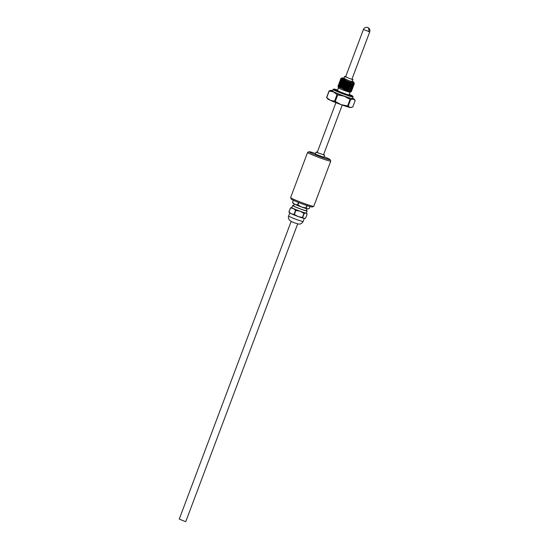 <?xml version="1.0" encoding="UTF-8"?>
<svg xmlns="http://www.w3.org/2000/svg" width="549" height="549" viewBox="0 0 549 549"><rect width="100%" height="100%" fill="white"/><g stroke="black" fill="none" stroke-linecap="round" stroke-linejoin="round"><path stroke-width="0.82" d="M324.013 156.698A11.248 0.693 -159.4 0 1 327.787 158.318A11.248 0.693 -159.4 0 1 330.1 159.615L330.759 161.056A12.373 0.762 -159.4 0 1 330.766 161.111A12.373 0.762 -159.4 0 1 322.901 158.915A12.373 0.762 -159.4 0 1 310.151 153.885A12.373 0.762 -159.4 0 1 307.605 152.402A12.373 0.762 -159.4 0 1 307.639 152.368L309.087 151.716A11.248 0.693 -159.4 0 1 315.593 153.528M307.605 152.402L290.62 197.585A12.373 0.762 20.6 0 0 290.627 197.64A12.373 0.762 20.6 0 0 293.166 199.067A12.373 0.762 20.6 0 0 305.58 203.981A12.373 0.762 20.6 0 0 313.74 206.328A12.373 0.762 20.6 0 0 313.781 206.294L330.766 161.111M290.627 197.64L291.279 199.081A11.248 0.693 20.6 0 0 293.591 200.378A11.248 0.693 20.6 0 0 304.873 204.846A11.248 0.693 20.6 0 0 312.299 206.98L313.74 206.328M330.1 159.615A11.248 0.693 -159.4 0 1 323.265 157.776A11.248 0.693 -159.4 0 1 311.365 153.096A11.248 0.693 -159.4 0 1 309.087 151.716M316.155 152.025L315.366 154.125L323.786 157.288L324.576 155.189L317.082 152.56L316.155 152.025L317.274 152.245M323.587 154.619L324.576 155.189M342.226 105.037L323.526 154.791L317.905 152.821L317.212 152.416L335.913 102.663M291.19 221.322L179.262 519.093L184.574 521.269L185.788 521.55L297.716 223.772M301.682 217.733A7.871 0.48 -159.4 0 1 298.189 216.532A7.871 0.48 -159.4 0 1 291.32 213.774A7.871 0.48 -159.4 0 1 289.728 212.909L288.918 212.031A8.997 0.556 20.6 0 0 288.959 212.065L291.32 213.774L294.072 214.426A8.997 0.556 20.6 0 0 294.353 214.542L298.189 216.532L302.417 217.473A8.997 0.556 20.6 0 0 302.54 217.507A8.997 0.556 20.6 0 0 302.657 217.548L303.933 218.358A7.871 0.48 -159.4 0 1 301.682 217.733M306.232 210.397A7.761 0.474 -159.4 0 1 307.097 210.974A7.761 0.474 -159.4 0 1 304.379 210.342A7.761 0.474 -159.4 0 1 296.611 207.495A7.761 0.474 -159.4 0 1 292.569 205.518A7.761 0.474 -159.4 0 1 293.598 205.649M292.569 205.518L291.773 207.618A7.761 0.474 20.6 0 0 295.822 209.601A7.761 0.474 20.6 0 0 303.59 212.449A7.761 0.474 20.6 0 0 306.301 213.074L307.097 210.974M294.216 204.002L293.516 205.868A6.746 0.412 20.6 0 0 297.03 207.597A6.746 0.412 20.6 0 0 303.789 210.068A6.746 0.412 20.6 0 0 306.15 210.617L306.85 208.75M305.237 208.277A7.871 0.48 -159.4 0 1 301.744 207.076A7.871 0.48 -159.4 0 1 294.875 204.317A7.871 0.48 -159.4 0 1 293.276 203.439L292.5 202.492A8.997 0.556 20.6 0 0 292.548 202.533L294.875 204.317L297.654 204.887A8.997 0.556 20.6 0 0 297.942 205.003L301.744 207.076L305.999 207.934A8.997 0.556 20.6 0 0 306.122 207.975A8.997 0.556 20.6 0 0 306.239 208.009L307.488 208.901A7.871 0.48 -159.4 0 1 305.237 208.277M304.407 218.392A7.871 0.48 -159.4 0 1 304.359 218.406A7.871 0.48 -159.4 0 1 303.933 218.358L305.615 218.118L307.159 214L306.383 213.053A7.871 0.48 -159.4 0 1 305.91 213.108L304.208 213.424L302.657 217.548M304.359 218.406L303.933 218.358M288.918 212.031L290.462 207.906L291.732 207.543A7.871 0.48 -159.4 0 1 291.807 207.543M294.072 214.426L295.616 210.301L293.29 208.517L290.51 207.947L288.959 212.065M302.417 217.473L303.968 213.348L300.166 211.276L295.904 210.418L294.353 214.542M307.159 214L305.91 213.108A7.871 0.48 -159.4 0 1 300.166 211.276A7.871 0.48 -159.4 0 1 293.29 208.517A7.871 0.48 -159.4 0 1 291.732 207.543M308.195 208.901L307.927 208.949A7.871 0.48 -159.4 0 1 307.488 208.901L309.197 208.579L309.972 206.513M297.654 204.887L298.56 202.478M298.848 202.595L297.942 205.003M293.392 200.289L292.548 202.533M292.5 202.492L293.338 200.261M307.2 205.463L306.239 208.009M305.999 207.934L306.96 205.388M346.577 106.513A12.373 0.762 -159.4 0 1 341.094 104.633A12.373 0.762 -159.4 0 1 330.292 100.295A12.373 0.762 -159.4 0 1 327.78 98.916L326.607 97.482A14.061 0.865 20.6 0 0 326.724 97.578L330.292 100.295L334.554 101.194A14.061 0.865 20.6 0 0 335.254 101.476L341.094 104.633L347.613 105.964A14.061 0.865 20.6 0 0 347.908 106.06A14.061 0.865 20.6 0 0 348.203 106.156L350.125 107.501A12.373 0.762 -159.4 0 1 346.577 106.513M334.554 101.194L337.024 94.606L333.456 91.889A12.373 0.762 -159.4 0 1 330.999 90.359A12.373 0.762 -159.4 0 1 331.685 90.427A12.373 0.762 -159.4 0 1 332.619 90.647M333.078 89.425L332.481 91.004A10.685 0.659 20.6 0 0 334.684 92.28A10.685 0.659 20.6 0 0 345.698 96.631A10.685 0.659 20.6 0 0 352.485 98.518L353.076 96.947A10.685 0.659 -159.4 0 1 346.289 95.052A10.685 0.659 -159.4 0 1 335.281 90.709A10.685 0.659 -159.4 0 1 333.078 89.425A10.685 0.659 -159.4 0 1 333.113 89.398L333.833 89.068A10.122 0.624 -159.4 0 1 337.656 90.022M349.239 94.373A10.122 0.624 -159.4 0 1 350.667 95.011A10.122 0.624 -159.4 0 1 352.746 96.178L353.076 96.898A10.685 0.659 -159.4 0 1 353.076 96.947M352.746 96.178A10.122 0.624 -159.4 0 1 346.591 94.524A10.122 0.624 -159.4 0 1 335.885 90.311A10.122 0.624 -159.4 0 1 333.833 89.068M350.049 92.218L349.068 94.84A6.183 0.377 -159.4 0 1 345.136 93.742A6.183 0.377 -159.4 0 1 338.76 91.223A6.183 0.377 -159.4 0 1 337.484 90.482L338.465 87.867A6.183 0.377 -159.4 0 1 338.472 87.861L338.006 86.742M350.056 92.211A6.183 0.377 -159.4 0 1 350.036 92.225A6.183 0.377 -159.4 0 1 345.952 91.052A6.183 0.377 -159.4 0 1 339.749 88.595A6.183 0.377 -159.4 0 1 338.472 87.881M350.303 91.676L348.1 91.559L342.823 89.727C347.695 91.271 350.578 91.855 351.463 91.484M342.823 89.727L350.262 91.786L351.422 91.587M350.832 90.269L351.497 91.553A7.309 0.446 -159.4 0 1 351.477 91.573A7.309 0.446 -159.4 0 1 345.273 89.693L337.964 86.769M351.044 90.688C352.41 91.724 350.488 91.388 345.273 89.693M351.36 88.863L352.149 89.823L349.521 89.425L339.769 86.104L338.205 85.383L339.289 85.246L345.218 87.504L351.47 88.904M338.205 85.383L338.074 85.754L339.632 86.454L349.39 89.782C351.93 90.461 352.616 90.413 351.442 89.638M338.074 85.754L338.795 86.55L344.292 88.643L350.79 90.379L352.149 89.823M339.282 85.253L338.603 84.347L349.919 88.375L352.547 88.773L352.678 88.416L350.049 88.018L340.298 84.697L338.726 83.976L339.817 83.846L345.746 86.097L351.998 87.497M351.888 87.463L352.678 88.416M339.255 82.57L339.131 82.94L340.689 83.647L350.447 86.968L352.918 87.442L353.206 87.017L350.578 86.618L339.255 82.57L340.346 82.439L346.268 84.69L352.527 86.09M352.417 86.056L353.206 87.017M340.332 82.446L339.659 81.54L350.969 85.562L353.604 85.967L353.734 85.61L351.106 85.212L341.348 81.883L339.783 81.17L340.874 81.032L350.626 84.457L353.055 84.69M353 84.738L353.734 85.61M340.311 79.763L340.188 80.133L345.554 82.261L353.975 84.635L354.263 84.203L351.635 83.805L340.332 79.756M353.474 83.249L354.263 84.203M352.533 81.485C354.434 82.405 354.139 82.487 351.641 81.726L342.247 77.855L340.799 78.507A7.309 0.446 20.6 0 0 340.778 78.528L351.854 82.803L354.242 83.16L353.803 82.199L352.321 81.389M340.778 78.528A7.309 0.446 20.6 0 0 342.281 79.406A7.309 0.446 20.6 0 0 342.809 79.639M341.897 78.047L345.458 79.646L343.077 78.891C340.757 78.088 340.668 78.116 342.816 78.96M343.502 78.617C341.567 77.684 341.862 77.608 344.388 78.377M351.298 81.094C352.684 81.767 352.472 81.822 350.653 81.266L344.731 79.008C343.345 78.335 343.557 78.281 345.376 78.836M352.026 78.967L352.087 78.994C353.494 79.674 353.281 79.729 351.442 79.166L345.52 76.908C344.113 76.229 344.326 76.174 346.165 76.73C344.326 76.174 344.113 76.229 345.52 76.908M352.087 78.994C353.494 79.674 353.281 79.729 351.442 79.166M351.23 107.508L350.811 107.57A12.373 0.762 -159.4 0 1 350.125 107.501L352.726 107.034L355.203 100.446L354.03 99.012A12.373 0.762 -159.4 0 1 353.281 99.095L350.674 99.568L348.203 106.156M326.607 97.482L329.084 90.901L330.999 90.359M347.613 105.964L350.09 99.383L344.25 96.226A12.373 0.762 -159.4 0 1 333.456 91.889L329.194 90.997L326.724 97.578M355.203 100.446L353.281 99.095A12.373 0.762 -159.4 0 1 344.25 96.226L337.731 94.888L335.254 101.476M337.024 94.606A14.061 0.865 20.6 0 0 337.731 94.888M350.09 99.383A14.061 0.865 20.6 0 0 350.674 99.568M352.623 98.161A12.373 0.762 -159.4 0 1 354.03 99.012M345.829 90.846L350.413 91.71M337.992 86.742L350.893 90.365M339.323 85.15L344.82 87.243L352.389 88.849M339.804 83.846L345.348 85.836L351.847 87.572L352.918 87.442M340.38 82.336L345.877 84.429L352.376 86.166L353.446 86.035M340.86 81.039L352.904 84.759L353.975 84.635M340.325 79.756L341.403 79.632L347.332 81.883L353.583 83.283M341.917 78.226L345.458 79.646M341.437 79.516L346.934 81.623L354.126 83.27M341.965 78.123L343.139 78.644M351.895 79.31L369.738 31.856L363.417 29.481L345.582 76.935M368.557 31.581C369.161 29.612 368.894 28.253 367.761 27.512L367.604 27.45C365.648 27.031 364.255 27.711 363.417 29.481M303.144 221.48A7.761 0.474 -159.4 0 1 300.433 220.856A7.761 0.474 -159.4 0 1 292.665 218.008A7.761 0.474 -159.4 0 1 288.616 216.025C287.539 219.415 290.311 221.92 296.927 223.539C299.603 224.706 301.669 224.019 303.144 221.48L304.304 218.406M345.163 83.311L345.554 82.261M369.738 31.856C370.28 29.797 369.573 28.328 367.604 27.45M289.776 212.943L288.616 216.025M350.036 92.225L350.488 92.019M338.596 84.333L338.726 83.976M339.653 81.52L339.783 81.17M352.225 81.636L353.014 79.53M340.188 80.133L340.908 80.929M339.852 83.743L339.131 82.94M340.716 78.727L341.389 79.632M343.804 78.466L344.594 76.366"/></g></svg>
